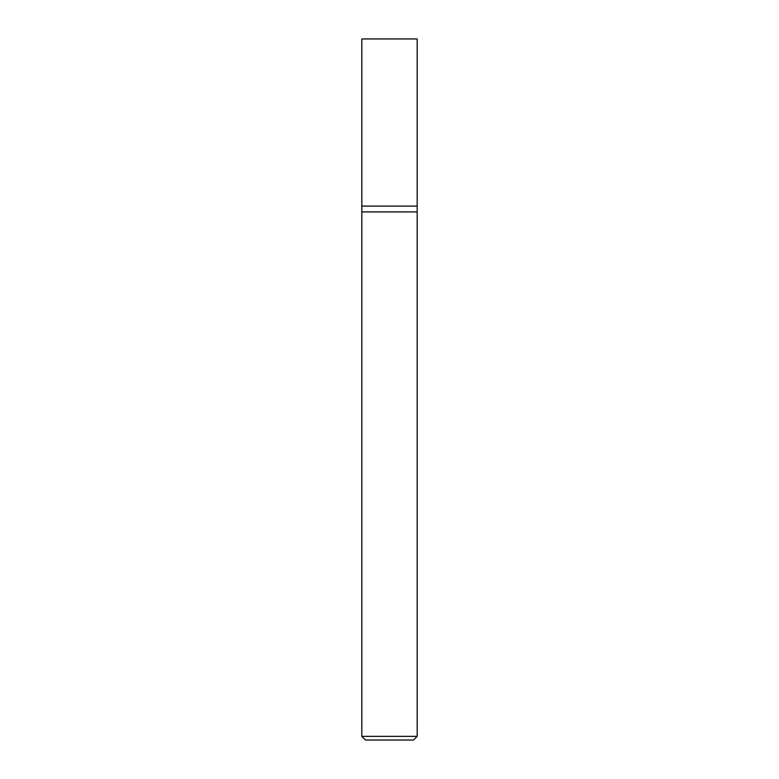 <?xml version="1.0" encoding="UTF-8"?>
<svg xmlns="http://www.w3.org/2000/svg" width="779" height="779" viewBox="0 0 779 779"><rect width="100%" height="100%" fill="white"/><g stroke="black" fill="none" stroke-linecap="round" stroke-linejoin="round"><path stroke-width="1.17" d="M417.174 736.359L417.174 206.104L361.826 206.104L361.826 736.359L365.517 740.05L413.483 740.05L417.174 736.359L361.826 736.359M361.826 211.917L417.174 211.917L361.826 211.917M417.174 206.104L417.174 38.95L361.826 38.95L361.826 206.104L417.174 206.104"/></g></svg>
